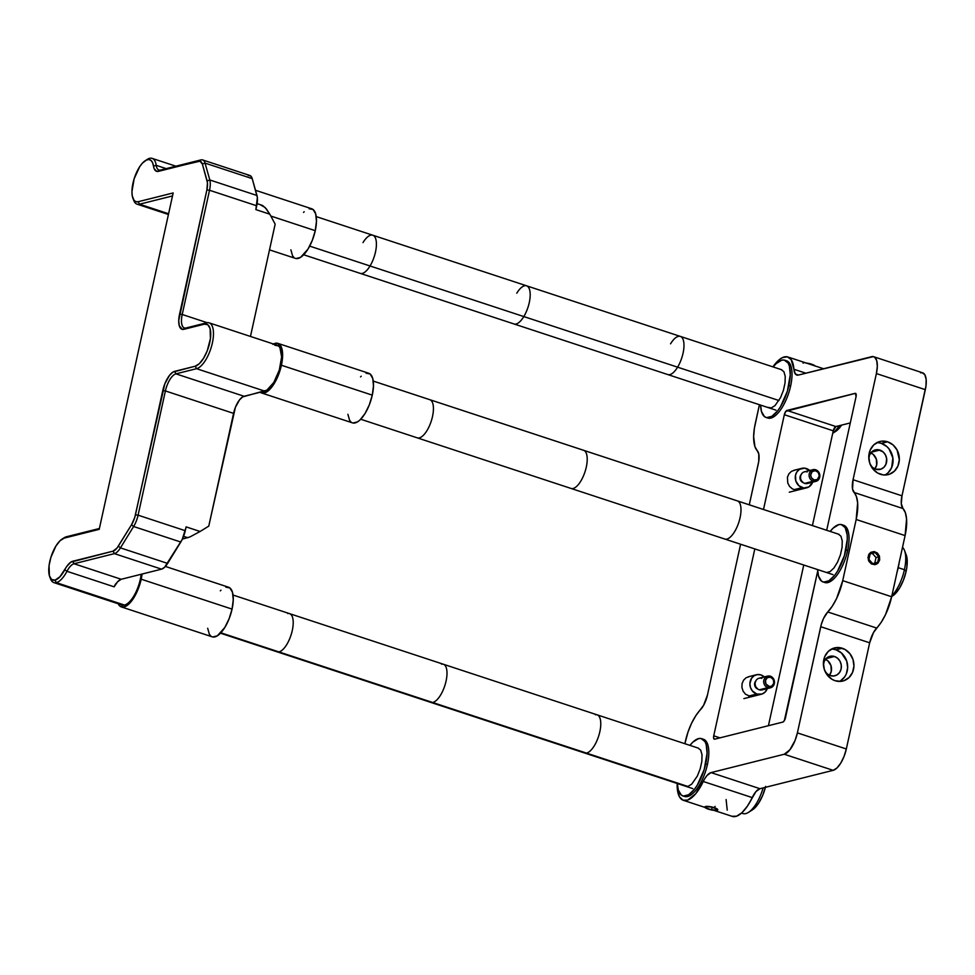 <?xml version="1.0" encoding="UTF-8"?>
<svg xmlns="http://www.w3.org/2000/svg" width="975" height="975" viewBox="0 0 975 975"><rect width="100%" height="100%" fill="white"/><g stroke="black" fill="none" stroke-linecap="round" stroke-linejoin="round"><path stroke-width="1.46" d="M767.618 676.089A6.021 5.35 -104.1 0 1 770.348 676.199A6.021 5.35 75.9 0 0 763.839 680.209A6.021 5.35 75.9 0 0 767.825 687.668L759.281 689.812L767.825 687.668A6.021 5.35 -104.1 0 1 763.693 681.72A6.021 5.35 -104.1 0 1 767.618 676.089L759.074 678.234A6.021 5.35 75.9 0 0 755.15 683.853A6.021 5.35 75.9 0 0 759.281 689.812A6.021 5.35 -104.1 0 1 755.296 682.354A6.021 5.35 -104.1 0 1 761.804 678.344M755.747 681.037A4.79 4.253 75.9 0 0 757.758 689.02M756.771 694.054A10.043 8.921 -104.1 0 1 749.885 684.133A10.043 8.921 -104.1 0 1 756.429 674.749A10.043 8.921 -104.1 0 1 760.975 674.944A10.043 8.921 -104.1 0 1 764.327 676.918L760.975 674.944L757.465 674.566L754.175 675.699L751.603 678.186L749.897 683.536L750.445 687.412L752.273 690.848L756.771 694.054L748.703 696.077L756.771 694.054L761.987 694.042L764.973 692.189L767.264 688.606A10.043 8.921 -104.1 0 1 761.317 694.237A10.043 8.921 -104.1 0 1 756.771 694.054M767.825 687.668L768.629 686.363A4.79 4.253 -104.1 0 1 770.64 677.235L770.348 676.199L770.64 677.235L767.386 677.601L765.46 680.428L765.972 684.048L769.458 686.534L771.871 685.998L773.809 683.17L773.297 679.538L770.64 677.235A4.79 4.253 -104.1 0 1 768.629 686.363L767.825 687.668A6.021 5.35 75.9 0 0 774.321 683.658A6.021 5.35 75.9 0 0 770.348 676.199A6.021 5.35 -104.1 0 1 774.479 682.159A6.021 5.35 -104.1 0 1 770.555 687.777A6.021 5.35 -104.1 0 1 767.825 687.668M764.363 688.533A6.021 5.35 -104.1 0 1 759.281 689.812A6.021 5.35 75.9 0 0 762.011 689.922L770.555 687.777M757.868 689.057L754.845 685.888L754.699 683.122L755.966 680.818M809.75 482.113A6.021 5.35 -104.1 0 1 804.668 483.393A6.021 5.35 75.9 0 0 807.398 483.503L815.929 481.357A6.021 5.35 -104.1 0 1 813.211 481.248L804.668 483.393L813.211 481.248A6.021 5.35 75.9 0 0 819.707 477.238A6.021 5.35 75.9 0 0 815.722 469.779A6.021 5.35 -104.1 0 1 819.853 475.739A6.021 5.35 -104.1 0 1 815.929 481.357M802.157 487.634L794.089 489.657L802.157 487.634A10.043 8.921 -104.1 0 1 795.271 477.713A10.043 8.921 -104.1 0 1 801.816 468.341A10.043 8.921 -104.1 0 1 806.362 468.524A10.043 8.921 -104.1 0 1 809.713 470.498L804.619 468.146L799.561 469.292L796.989 471.766L795.515 475.203L795.819 480.992L798.976 485.806L803.9 488.012L808.945 486.866L812.638 482.186A10.043 8.921 -104.1 0 1 806.703 487.817A10.043 8.921 -104.1 0 1 802.157 487.634M815.722 469.779L816.014 470.815A4.79 4.253 -104.1 0 1 814.015 479.944L813.211 481.248L814.015 479.944L817.257 479.578L819.305 475.837L818.171 472.351L815.185 470.633L812.102 471.705L810.725 474.923L811.358 477.628L814.015 479.944A4.79 4.253 -104.1 0 1 816.014 470.815L815.722 469.779A6.021 5.35 75.9 0 0 809.226 473.789A6.021 5.35 75.9 0 0 813.211 481.248A6.021 5.35 -104.1 0 1 809.079 475.3A6.021 5.35 -104.1 0 1 813.004 469.67A6.021 5.35 -104.1 0 1 815.722 469.779M813.004 469.67L804.46 471.815A6.021 5.35 75.9 0 0 800.536 477.433A6.021 5.35 75.9 0 0 804.668 483.393A6.021 5.35 -104.1 0 1 800.682 475.934A6.021 5.35 -104.1 0 1 807.19 471.924M803.254 482.637L800.231 479.468L800.085 476.702L801.352 474.398M801.133 474.618A4.79 4.253 75.9 0 0 803.132 482.601M815.112 365.954L815.1 365.942A6.63 1.487 -167.6 0 0 811.748 364.236L812.029 364.93L811.748 364.236A6.63 1.487 -167.6 0 0 806.276 363.041M815.234 366.137L811.748 364.236L805.642 362.98M803.717 362.968L803.022 363.078M715.138 806.374L714.261 807.653A6.63 1.487 12.4 0 1 717.442 810.164A6.63 1.487 12.4 0 1 708.35 809.14A6.63 1.487 12.4 0 1 704.986 807.422A6.63 1.487 12.4 0 1 707.314 806.362A6.63 1.487 12.4 0 1 714.261 807.653L715.138 806.374M706.534 808.129L706.253 806.727L711.019 806.995L716.064 808.665L716.345 810.054L716.064 808.665L711.019 806.995L706.253 806.727L706.534 808.129L711.579 809.786L706.534 808.129M712.116 807.361L711.579 809.786L716.345 810.054L711.579 809.786L712.116 807.361M714.261 807.653L717.746 809.555L714.456 810.383L708.35 809.14L704.84 806.922L708.155 806.398L714.261 807.653M872.698 563.635L877.671 562.319L878.889 556.798L875.123 552.606L870.151 553.922L868.932 559.443L872.698 563.635L877.671 562.319L874.807 563.038L876.013 557.517L878.889 556.798L877.671 562.319L872.698 563.635L868.932 559.443L870.151 553.922L875.123 552.606L878.889 556.798L876.013 557.517L872.284 553.361M879.682 560.016L877.939 563.197L875.964 564.415L871.418 563.94L868.347 560.04L868.53 555.031L870.809 552.313L874.148 551.558L877.402 553.02L879.474 556.189L879.682 560.016L877.939 563.197L874.831 564.671L871.418 563.94L868.847 561.234L867.982 557.493L869.115 553.958L870.809 552.313L874.148 551.558L877.402 553.02L879.474 556.189L879.682 560.016M823.424 664.755A10.043 8.921 -104.1 0 1 829.944 656.309A10.043 8.921 -104.1 0 1 834.49 656.492L826.032 658.625L834.49 656.492L829.286 656.504L826.288 658.357L824.228 661.367L823.412 665.096M824.728 670.776L827.105 673.786L830.286 675.614A10.043 8.921 -104.1 0 1 825.106 671.434M839.585 681.44A17.075 15.161 75.9 0 0 847.543 664.852A17.075 15.161 75.9 0 0 835.965 649.801L842.242 648.229A17.075 15.161 -104.1 0 1 853.942 665.096A17.075 15.161 -104.1 0 1 842.814 681.037A17.075 15.161 -104.1 0 1 835.1 680.721L832.26 679.453L827.446 675.273L824.326 669.435L823.4 662.854L824.789 656.516L828.299 651.385L833.381 648.253L839.268 647.595L845.069 649.496L849.883 653.689L853.003 659.514L853.929 666.096L852.54 672.445L849.03 677.564L843.948 680.696L841.047 681.354L835.1 680.721A17.075 15.161 -104.1 0 1 823.388 663.853A17.075 15.161 -104.1 0 1 834.515 647.924A17.075 15.161 -104.1 0 1 842.242 648.229L835.965 649.801A17.075 15.161 75.9 0 0 831.468 649.082M878.378 442.747L881.351 443.381L887.628 441.809A17.075 15.161 -104.1 0 1 899.328 458.677A17.075 15.161 -104.1 0 1 888.201 474.618A17.075 15.161 -104.1 0 1 880.474 474.301A17.075 15.161 -104.1 0 1 868.774 457.433A17.075 15.161 -104.1 0 1 879.901 441.504A17.075 15.161 -104.1 0 1 887.628 441.809L881.351 443.381A17.075 15.161 75.9 0 0 876.854 442.662M868.81 458.335A10.043 8.921 -104.1 0 1 875.331 449.889A10.043 8.921 -104.1 0 1 879.877 450.072L871.406 452.205L879.877 450.072A10.043 8.921 -104.1 0 1 886.763 459.993A10.043 8.921 -104.1 0 1 880.218 469.377A10.043 8.921 -104.1 0 1 875.672 469.194A10.043 8.921 -104.1 0 1 870.492 465.014M684.889 743.718L688.021 732.006L691.555 723.328L695.797 715.711L703.621 705.266L707.448 695.041A16.063 6.447 108.2 0 1 700.416 709.776A34.149 13.699 108.2 0 0 685.462 741.098L684.889 743.718M713.737 735.808L719.964 737.856L713.737 735.808L754.821 548.913L713.737 735.808L713.663 738.38L714.687 739.184A4.022 1.609 108.2 0 1 714.273 739.172A4.022 1.609 108.2 0 1 713.737 735.808M763.498 509.486L784.327 414.716L833.259 430.816L812.419 525.586L833.259 430.816L784.327 414.716A4.022 1.609 108.2 0 1 786.959 410.438L835.892 426.538A4.022 1.609 -71.8 0 0 833.259 430.816L835.892 426.538L786.959 410.438L855.099 393.352A4.022 1.609 108.2 0 1 855.514 393.352A4.022 1.609 108.2 0 1 856.05 396.715L826.69 530.278L856.05 396.715L855.441 393.327L785.826 411.328L784.327 414.716L763.498 509.486M803.753 565.025L768.422 725.705L803.753 565.025M749.397 676.589L746.107 677.735L743.535 680.209L742.072 683.646L741.926 687.521L743.145 691.238L745.522 694.249L750.445 696.455L753.907 696.065M794.783 470.169L791.493 471.315L788.921 473.789L787.447 477.226L787.751 483.015L789.592 486.452L792.419 488.914L795.832 490.035L799.293 489.645M850.285 422.931L835.892 426.538L850.285 422.931M772.931 366.88A34.149 13.699 108.2 0 1 787.861 356.984A34.149 13.699 108.2 0 1 793.918 369.257L795.344 373.973L798.428 375.058L871.626 356.692A20.085 8.056 108.2 0 1 873.71 356.728A20.085 8.056 108.2 0 1 876.391 373.559L853.052 479.724L901.985 495.824A16.063 6.447 -71.8 0 0 902.984 508.548L854.051 492.448A34.149 13.699 108.2 0 1 856.172 519.492L842.717 580.649A34.149 13.699 108.2 0 1 827.775 611.971L876.696 628.071A16.063 6.447 -71.8 0 0 869.663 642.805L820.731 626.706L797.392 732.883L846.324 748.983L844.033 756.466L840.73 763.157L836.903 768.02L833.15 770.335A20.085 8.056 -71.8 0 0 846.324 748.983L797.392 732.883A20.085 8.056 108.2 0 1 784.229 754.236L833.15 770.335L759.952 788.702A16.063 6.447 -71.8 0 0 752.213 797.587L703.28 781.487A16.063 6.447 108.2 0 1 711.031 772.602L759.952 788.702L833.15 770.335L784.229 754.236L711.031 772.602L759.952 788.702L756.015 791.542L747.264 806.349L741.853 812.784L736.552 816.209L731.92 816.27M707.448 695.041L740.598 544.245L707.448 695.041M749.275 504.806L758.733 461.467L758.818 454.179L757.343 450.852A16.063 6.447 108.2 0 1 758.343 463.576L749.275 504.806M757.343 450.852A34.149 13.699 108.2 0 1 755.223 423.82L759.415 404.722L754.37 428.293L753.638 436.69L754.943 446.672L757.343 450.852M772.931 366.868L779.951 359.166L782.596 357.545L787.386 356.85L791.127 359.543L793.918 369.257L805.874 373.193L793.918 369.257A16.063 6.447 108.2 0 0 796.77 375.034A16.063 6.447 108.2 0 0 798.428 375.058L873.295 356.618L874.746 357.289L876.744 360.701L877.317 366.417L876.391 373.559L925.324 389.659A20.085 8.056 -71.8 0 0 922.642 372.828L873.71 356.728M870.017 452.546L873.198 454.374L876.342 459.188L876.647 464.977L874.855 468.878A10.043 8.921 75.9 0 0 870.833 452.863M884.971 475.02A17.075 15.161 75.9 0 0 892.929 458.433A17.075 15.161 75.9 0 0 881.351 443.381L886.763 446.489L888.993 448.841L892.868 457.933L891.65 467.598L888.14 472.729L885.751 474.581M870.114 464.356L872.491 467.366L875.672 469.194L880.876 469.182L883.874 467.33L885.934 464.319L886.653 458.628L885.434 454.911L883.057 451.9L878.134 449.694L874.672 450.084L871.674 451.937L869.615 454.947L868.798 458.677M920.558 372.791L922.228 372.718L924.836 374.766L926.152 379.421L925.97 385.966L901.985 495.824L925.324 389.659L876.391 373.559L853.052 479.724L901.985 495.824L901.29 503.648L902.984 508.548L854.051 492.448A16.063 6.447 108.2 0 1 853.052 479.724L852.564 489.121L856.44 496.628L857.634 502.881L856.172 519.492L905.092 535.592A34.149 13.699 -71.8 0 0 902.984 508.548L905.373 512.728L906.567 518.98L905.092 535.592L856.172 519.492L842.717 580.649L891.65 596.749L905.092 535.592L891.65 596.749L842.717 580.649L836.635 598.418L832.394 606.023L827.775 611.971L876.696 628.071A34.149 13.699 -71.8 0 0 891.65 596.749L885.568 614.518L881.327 622.123L873.503 632.568L869.663 642.805L820.731 626.706A16.063 6.447 108.2 0 1 827.775 611.971L823.595 618.345L821.267 624.561L797.392 732.883L795.1 740.366L789.908 749.775L784.229 754.236L711.031 772.602L707.082 775.442L705.096 778.148L695.65 793.808L687.619 800.109L682.987 800.17L679.502 796.855L677.515 790.53L677.174 783.461A34.149 13.699 108.2 0 0 683.304 800.28L704.986 807.422M887.628 441.809L893.039 444.917L897.073 450.023L899.316 459.688L897.926 466.026L894.416 471.144L889.334 474.277L883.447 474.947L877.646 473.033L872.832 468.853L869.712 463.015L868.786 456.434L870.175 450.097L873.685 444.966L878.767 441.833L881.668 441.175L887.628 441.809M846.324 748.983L869.663 642.805L846.324 748.983M832.991 649.167L835.965 649.801L841.376 652.909L846.727 661.087L847.653 667.68L846.263 674.017L844.752 676.784L840.365 681.001M830.286 675.614L833.796 675.98L837.086 674.846L839.658 672.36L841.132 668.923L841.267 665.047L840.06 661.33L837.671 658.32L834.49 656.492A10.043 8.921 -104.1 0 1 841.376 666.412A10.043 8.921 -104.1 0 1 834.832 675.797A10.043 8.921 -104.1 0 1 830.286 675.614M824.631 658.966L827.812 660.794L830.956 665.608L831.261 671.397L829.469 675.297A10.043 8.921 75.9 0 0 825.447 659.283M817.696 571.179L785.46 717.819A4.022 1.609 108.2 0 1 782.828 722.085L714.687 739.184L782.828 722.085L784.339 720.647L817.696 571.179M727.228 810.14L726.107 799.561M713.81 810.322L732.237 816.38A34.149 13.699 -71.8 0 0 752.213 797.587L703.28 781.487A34.149 13.699 108.2 0 1 683.304 800.28M749.69 802.437A30.127 12.09 -71.8 0 0 753.59 794.966L749.69 802.437M897.085 572.045A30.127 12.09 -71.8 0 0 898.328 567.194L896.842 572.849M899.303 561.661L898.328 567.194A30.127 12.09 -71.8 0 0 899.194 562.441M766.021 417.458L767.764 418.031A30.127 12.09 -71.8 0 0 790.628 386.039L788.885 385.466A30.127 12.09 108.2 0 1 766.021 417.458A30.127 12.09 108.2 0 1 760.598 405.1L761.475 411.499L764.473 416.617L766.63 417.617L771.883 416.301L777.672 410.804L780.487 406.733L787.398 391.121L790.274 374.753L789.409 366.186L788.153 363.127L784.241 360.067L781.743 360.177L776.112 363.651L773.151 366.941A30.127 12.09 108.2 0 1 784.851 360.226A30.127 12.09 108.2 0 1 788.885 385.466L790.628 386.039A30.127 12.09 -71.8 0 0 786.606 360.799L784.851 360.226M781.304 369.659L783.912 371.707L785.228 376.35L785.046 382.907L783.412 390.366L780.561 397.593L774.991 405.637L771.237 407.952L768.129 407.355M682.817 795.892L684.56 796.465A30.127 12.09 -71.8 0 0 707.423 764.473L705.681 763.9A30.127 12.09 108.2 0 1 682.817 795.892A30.127 12.09 108.2 0 1 677.393 783.534L678.271 789.933L681.269 795.052L683.426 796.051L688.679 794.735L694.468 789.238L697.283 785.168L704.194 769.555L707.07 753.188L706.205 744.62L704.949 741.561L701.037 738.502L698.539 738.611L692.908 742.085L689.947 745.375A30.127 12.09 108.2 0 1 701.647 738.66A30.127 12.09 108.2 0 1 705.681 763.9L707.423 764.473A30.127 12.09 -71.8 0 0 703.402 739.233L701.647 738.66M698.1 748.093L700.708 750.141L702.024 754.784L701.842 761.341L700.208 768.8L697.357 776.027L691.787 784.071L688.033 786.386L684.925 785.789M823.034 581.941L824.789 582.514A30.127 12.09 -71.8 0 0 847.653 550.522L845.898 549.949A30.127 12.09 108.2 0 1 823.034 581.941A30.127 12.09 108.2 0 1 817.623 569.583L818.488 575.981L821.486 581.1L823.656 582.099L828.896 580.783L834.685 575.287L837.513 571.204L844.411 555.604L847.287 539.224L847.141 534.58L845.167 527.609L841.267 524.538L838.756 524.648L833.138 528.121L830.176 531.424A30.127 12.09 108.2 0 1 841.876 524.696A30.127 12.09 108.2 0 1 845.898 549.949L847.653 550.522A30.127 12.09 -71.8 0 0 843.619 525.269L841.876 524.696M838.329 534.129L840.925 536.177L842.242 540.832L842.071 547.377L840.426 554.836L837.574 562.063L833.942 567.962L830.078 571.63L826.581 572.508M168.59 213.757L139.535 204.202A24.107 9.677 108.2 0 1 137.048 204.165A24.107 9.677 108.2 0 1 133.392 199.339A24.107 9.677 -71.8 0 0 133.782 200.521A24.107 9.677 -71.8 0 0 139.535 204.202L172.514 195.938L139.535 204.202L138.206 201.715L139.535 204.202L168.59 213.757M146.311 160.083A24.107 9.677 108.2 0 1 149.626 158.328A24.107 9.677 -71.8 0 0 147.322 159.364L145.348 160.619A22.096 8.873 108.2 0 1 153.502 166.103L156.219 165.348A16.063 6.447 -71.8 0 0 160.607 170.028L158.438 171.356L198.79 161.241A14.064 5.643 108.2 0 1 202.361 164.044L207.127 180.911A14.064 5.643 108.2 0 1 206.883 189.906L179.571 314.145L182.215 314.486A16.063 6.447 -71.8 0 0 186.018 327.978L183.848 329.318L204.47 324.151L206.639 322.81L186.018 327.978L183.848 329.318A18.074 7.252 108.2 0 1 179.571 314.145L182.215 314.486L209.527 190.259L206.883 189.906L209.527 190.259A16.063 6.447 -71.8 0 0 209.808 179.973L207.127 180.911L209.808 179.973L205.043 163.105L202.361 164.044L205.043 163.105A16.063 6.447 -71.8 0 0 200.947 159.9L198.79 161.241L200.947 159.9L160.607 170.028L158.438 171.356A18.074 7.252 108.2 0 1 153.502 166.103L156.219 165.348A24.107 9.677 -71.8 0 0 149.626 158.328A24.107 9.677 108.2 0 1 152.112 158.377A24.107 9.677 108.2 0 1 156.219 165.348L166.177 168.626L156.219 165.348A16.063 6.447 108.2 0 0 158.949 170.003A16.063 6.447 108.2 0 0 160.607 170.028L200.947 159.9A16.063 6.447 108.2 0 1 202.617 159.937A16.063 6.447 108.2 0 1 205.043 163.105L252.22 178.632L257.363 197.596L255.864 209.601L269.843 214.207L266.297 208.833L262.726 205.579L260.959 205.164L265.042 207.431L269.843 214.207L255.864 209.601L256.132 208.126M185.713 528.389L182.191 539.504L164.568 567.304L161.57 569.156L121.229 579.272L117.658 581.697L114.148 586.828L66.958 571.301L64.752 569.766A22.096 8.873 108.2 0 1 55.002 580.149L56.331 582.636A24.107 9.677 -71.8 0 0 66.958 571.301A16.063 6.447 108.2 0 1 74.039 563.745L121.229 579.272L161.57 569.156A16.063 6.447 -71.8 0 0 167.627 563.404L180.789 542.039L133.612 526.512L120.437 547.877L167.627 563.404L120.437 547.877A16.063 6.447 108.2 0 1 114.392 553.629L161.57 569.156L114.392 553.629L74.039 563.745L121.229 579.272A16.063 6.447 -71.8 0 0 114.148 586.828L66.958 571.301A24.107 9.677 108.2 0 1 56.331 582.636A24.107 9.677 108.2 0 1 53.844 582.599A24.107 9.677 108.2 0 1 50.188 577.773M63.107 538.517A24.107 9.677 108.2 0 1 66.422 536.762L99.389 528.499L66.422 536.762A24.107 9.677 -71.8 0 0 64.118 537.798L62.144 539.053A22.096 8.873 108.2 0 1 64.252 538.102L99.206 529.34L173.16 192.952L138.206 201.715A22.096 8.873 108.2 0 1 132.941 198.339A22.096 8.873 108.2 0 1 134.416 177.925A22.096 8.873 108.2 0 1 145.348 160.619M53.844 582.599L121.997 605.024A24.107 9.677 -71.8 0 0 124.483 605.061L56.331 582.636L124.483 605.061A24.107 9.677 -71.8 0 0 141.156 574.275M248.137 175.427L250.624 175.902L252.22 178.632A16.063 6.447 -71.8 0 0 249.795 175.451L202.617 159.937M275.157 224.152L269.843 214.207L275.157 224.152L250.465 336.448L275.157 224.152M114.148 586.828L115.537 583.964M183.337 538.846L189.869 536.969L200.094 531.485L186.115 526.878L200.094 531.485L189.869 536.969L183.337 538.846M183.58 536.323L187.834 537.725L183.58 536.323M255.864 209.601L256.705 205.786L209.527 190.259L256.705 205.786A16.063 6.447 -71.8 0 0 256.986 195.5L209.808 179.973L256.986 195.5L252.22 178.632L205.043 163.105L209.808 179.973A16.063 6.447 108.2 0 1 209.527 190.259L182.215 314.486A16.063 6.447 108.2 0 0 184.36 327.953A16.063 6.447 108.2 0 0 186.018 327.978L206.639 322.81L204.47 324.151A22.096 8.873 108.2 0 1 209.71 342.7A22.096 8.873 108.2 0 1 195.232 366.198L172.965 372.097L169.492 375.387L164.824 383.857L134.745 517.469L131.528 524.745L117.037 548.011L113.063 551.143L70.761 562.185L66.666 566.56L59.902 576.822L55.002 580.149L51.59 579.503L49.384 575.75L49.055 565.658L50.858 557.456L55.928 546.012L60.121 540.65L64.252 538.102L99.206 529.34L173.16 192.952L138.206 201.715L135.878 201.667L133.989 200.265L132.259 195.853L131.942 191.636L134.148 178.742L139.742 166.603L142.472 163.081L146.555 159.973L149.004 159.547L151.064 160.485L152.6 162.715L154.148 168.663L156.683 171.368L199.948 161.192L202.361 164.044L207.456 182.739L206.883 189.906L178.73 320.568L179.254 325.711L182.349 329.379L204.47 324.151L207.894 324.797L210.1 328.551L210.429 338.642L207.2 350.927L203.556 358.288L199.351 363.651L195.232 366.198L174.61 371.365L175.939 373.852A16.063 6.447 -71.8 0 0 165.397 390.938L233.561 413.363L165.397 390.938A16.063 6.447 108.2 0 1 175.939 373.852L244.091 396.277L264.712 391.109L196.56 368.684L175.939 373.852L244.091 396.277A16.063 6.447 -71.8 0 0 233.561 413.363L208.76 526.134L200.094 531.485L208.76 526.134L235.389 407.379L239.533 399.86L242.629 396.923L266.906 390.134L273.792 382.48L279.325 370L281.617 356.899L279.923 347.6L278.533 345.942L274.792 345.235M209.137 322.847L277.29 345.272A24.107 9.677 -71.8 0 1 279.801 368.331A24.107 9.677 -71.8 0 1 264.712 391.109L196.56 368.684L195.232 366.198L196.56 368.684A24.107 9.677 -71.8 0 0 212.355 343.042A24.107 9.677 -71.8 0 0 206.639 322.81A24.107 9.677 108.2 0 1 209.137 322.847A24.107 9.677 108.2 0 1 211.648 345.906A24.107 9.677 108.2 0 1 196.56 368.684L175.939 373.852L174.61 371.365A18.074 7.252 108.2 0 0 162.764 390.597L165.397 390.938L162.764 390.597L135.44 514.824L138.084 515.178L135.44 514.824A14.064 5.643 108.2 0 1 131.528 524.745L133.612 526.512A16.063 6.447 -71.8 0 0 138.084 515.178A16.063 6.447 108.2 0 1 133.612 526.512L180.789 542.039A16.063 6.447 -71.8 0 0 185.274 530.705L138.084 515.178L165.397 390.938L138.084 515.178L185.274 530.705L186.115 526.878M133.612 526.512L131.528 524.745L118.353 546.11L120.437 547.877L133.612 526.512M114.392 553.629A16.063 6.447 -71.8 0 0 120.437 547.877L118.353 546.11A14.064 5.643 108.2 0 1 113.063 551.143L114.392 553.629L113.063 551.143L72.711 561.259L74.039 563.745L114.392 553.629M72.711 561.259L74.039 563.745A16.063 6.447 -71.8 0 0 66.958 571.301L64.752 569.766A18.074 7.252 108.2 0 1 72.711 561.259M49.737 576.773L50.578 578.955A24.107 9.677 -71.8 0 0 56.331 582.636L55.002 580.149A22.096 8.873 108.2 0 1 49.737 576.773A22.096 8.873 108.2 0 1 51.212 556.359A22.096 8.873 108.2 0 1 62.144 539.053M64.252 538.102L66.422 536.762L64.252 538.102M182.215 314.486L207.175 322.701L182.215 314.486M278.874 651.897L220.862 632.799L278.874 651.897A20.085 8.056 -71.8 0 0 291.623 633.116A20.085 8.056 -71.8 0 0 289.587 613.653A20.085 8.056 108.2 0 1 291.623 633.116A20.085 8.056 108.2 0 1 278.874 651.897A20.085 8.056 108.2 0 1 277.034 651.812A20.085 8.056 -71.8 0 0 278.874 651.897L432.656 702.487L278.874 651.897M692.786 788.604L584.598 753.005A20.085 8.056 -71.8 0 0 586.438 753.09A20.085 8.056 108.2 0 1 584.598 753.005L430.816 702.402A20.085 8.056 -71.8 0 0 432.656 702.487A20.085 8.056 -71.8 0 0 445.404 683.719A20.085 8.056 -71.8 0 0 443.369 664.243A20.085 8.056 108.2 0 1 445.404 683.719A20.085 8.056 108.2 0 1 432.656 702.487A20.085 8.056 108.2 0 1 430.816 702.402L220.484 633.202M287.759 613.555A20.085 8.056 108.2 0 1 289.587 613.653L233.037 595.043M586.438 753.09L432.656 702.487L586.438 753.09A20.085 8.056 -71.8 0 0 599.186 734.321A20.085 8.056 -71.8 0 0 597.151 714.846A20.085 8.056 108.2 0 1 599.186 734.321A20.085 8.056 108.2 0 1 586.438 753.09L687.789 786.447L586.438 753.09M441.541 664.158A20.085 8.056 108.2 0 1 443.369 664.243L289.587 613.653M595.323 714.76A20.085 8.056 108.2 0 1 597.151 714.846L443.369 664.243M838.768 534.251L737.38 500.894A20.085 8.056 108.2 0 1 737.636 500.992A20.085 8.056 108.2 0 1 738.648 522.819A20.085 8.056 108.2 0 1 724.827 539.053A20.085 8.056 108.2 0 1 724.559 538.943A20.085 8.056 -71.8 0 0 724.827 539.053A20.085 8.056 -71.8 0 0 738.648 522.819A20.085 8.056 -71.8 0 0 737.636 500.992L583.854 450.389L737.636 500.992A20.085 8.056 -71.8 0 0 737.38 500.894L583.598 450.292A20.085 8.056 108.2 0 1 583.854 450.389A20.085 8.056 108.2 0 1 584.866 472.217A20.085 8.056 108.2 0 1 571.045 488.451A20.085 8.056 108.2 0 1 570.777 488.353A20.085 8.056 -71.8 0 0 571.045 488.451A20.085 8.056 -71.8 0 0 584.866 472.217A20.085 8.056 -71.8 0 0 583.854 450.389L430.072 399.787L583.854 450.389A20.085 8.056 -71.8 0 0 583.598 450.292L429.817 399.689A20.085 8.056 108.2 0 1 430.072 399.787A20.085 8.056 108.2 0 1 431.084 421.627A20.085 8.056 108.2 0 1 417.263 437.848A20.085 8.056 108.2 0 1 416.995 437.751A20.085 8.056 -71.8 0 0 417.263 437.848A20.085 8.056 -71.8 0 0 431.084 421.627A20.085 8.056 -71.8 0 0 430.072 399.787L373.267 381.091L430.072 399.787A20.085 8.056 -71.8 0 0 429.817 399.689A20.085 8.056 -71.8 0 0 429.536 399.616M737.636 500.992L839 534.337L737.636 500.992M370.037 265.98L309.672 246.114L370.037 265.98A20.085 8.056 -71.8 0 0 372.791 235.219A20.085 8.056 108.2 0 1 370.037 265.98A20.085 8.056 108.2 0 1 360.238 273.378A20.085 8.056 -71.8 0 0 370.037 265.98L523.819 316.57L370.037 265.98M775.99 410.17L667.802 374.571A20.085 8.056 -71.8 0 0 677.601 367.173A20.085 8.056 108.2 0 1 667.802 374.571L514.02 323.968A20.085 8.056 -71.8 0 0 523.819 316.57A20.085 8.056 -71.8 0 0 526.573 285.809A20.085 8.056 108.2 0 1 523.819 316.57A20.085 8.056 108.2 0 1 514.02 323.968L303.688 254.767M363.005 242.604A20.085 8.056 108.2 0 1 372.791 235.219L316.241 216.608M677.601 367.173L523.819 316.57L677.601 367.173A20.085 8.056 -71.8 0 0 680.355 336.412A20.085 8.056 108.2 0 1 677.601 367.173L778.952 400.53L677.601 367.173M516.787 293.207A20.085 8.056 108.2 0 1 526.573 285.809L372.791 235.219M670.568 343.809A20.085 8.056 108.2 0 1 680.355 336.412L526.573 285.809M121.375 606.925L212.245 636.833A26.106 10.481 -71.8 0 0 232.062 609.107L141.192 579.199A26.106 10.481 108.2 0 1 121.375 606.925A26.106 10.481 108.2 0 1 118.17 603.769L120.023 606.206L124.069 606.974L128.944 603.964L131.467 601.161L138.206 588.937L142.07 574.043A26.106 10.481 108.2 0 1 141.192 579.199L232.062 609.107L233.257 599.82L232.501 592.386L229.905 587.949L225.871 587.182M207.675 628.266L209.381 634.311L210.892 636.102M212.769 636.967L217.315 635.822L224.786 627.534L229.076 618.832L232.062 609.107A26.106 10.481 -71.8 0 0 228.564 587.23L165.397 566.438M220.984 590.192L220.326 590.85M269.502 249.856L295.449 258.399A26.106 10.481 -71.8 0 0 315.266 230.673L270.831 216.048L315.266 230.673L316.461 221.386L315.705 213.952L313.109 209.515L309.075 208.748M290.879 249.832L292.585 255.877L294.097 257.668M295.973 258.533L300.519 257.388L307.99 249.1L312.28 240.398L315.266 230.673A26.106 10.481 -71.8 0 0 311.768 208.796L255.511 190.283M304.188 211.758L303.53 212.416M261.592 392.974L352.462 422.87A26.106 10.481 -71.8 0 0 372.279 395.143L281.409 365.247A26.106 10.481 108.2 0 1 261.592 392.974A26.106 10.481 108.2 0 1 260.228 392.23L262.117 393.108L266.675 391.974L271.684 387.209L276.413 379.543L281.409 365.247L282.616 355.96L280.776 345.881L277.387 343.224L272.842 344.37M347.904 414.302L349.611 420.359L351.122 422.138M352.999 423.004L357.545 421.87L360.043 419.908L365.003 413.571L369.306 404.881L372.279 395.143L373.486 385.856L372.73 378.434L370.134 373.998L366.088 373.218M361.213 376.228L360.543 376.898M372.279 395.143A26.106 10.481 -71.8 0 0 368.782 373.267L277.912 343.371A26.106 10.481 108.2 0 1 281.409 365.247L372.279 395.143M273.463 344.017A26.106 10.481 108.2 0 1 277.912 343.371M741.512 813.089L742.865 813.54A28.117 11.286 -71.8 0 0 763.12 787.91A28.117 11.286 108.2 0 1 748.447 812.382A28.117 11.286 108.2 0 1 741.67 812.943M748.447 812.382L752.395 809.884A24.107 9.677 -71.8 0 0 765.412 787.337M765.643 786.398L762.718 795.332L758.635 803.156L751.737 810.262M839.17 425.722A28.117 11.286 108.2 0 1 832.735 433.18A28.117 11.286 -71.8 0 0 839.17 425.722M832.723 433.266L835.599 431.45A24.107 9.677 -71.8 0 0 841.583 425.112L835.563 431.474M906.141 554.702L907.116 559.028L906.896 566.902L906.128 571.313L904.422 569.717A28.117 11.286 108.2 0 1 891.869 595.762A28.117 11.286 -71.8 0 0 904.422 569.717L898.219 567.682L904.422 569.717L906.128 571.313A24.107 9.677 -71.8 0 0 906.165 554.763L904.471 550.4A28.117 11.286 108.2 0 1 904.422 569.717A28.117 11.286 -71.8 0 0 902.521 547.304A28.117 11.286 108.2 0 1 904.471 550.4M891.711 596.505L892.625 595.92A24.107 9.677 -71.8 0 0 906.128 571.313L903.374 580.296L899.413 588.327L892.515 595.981M756.393 674.761L748.325 676.784M761.317 694.237L743.888 698.612M806.703 487.817L789.275 492.192M801.779 468.341L793.711 470.364M823.595 368.745L787.861 356.984M168.431 214.488L137.048 204.165M257.108 203.641L261.995 205.25M132.941 198.339L133.782 200.521M175.878 166.189L152.112 158.377M698.539 748.203L597.151 714.846M429.817 399.689L373.267 381.079M833.003 574.641L360.701 419.238M781.743 369.769L680.355 336.412"/></g></svg>
